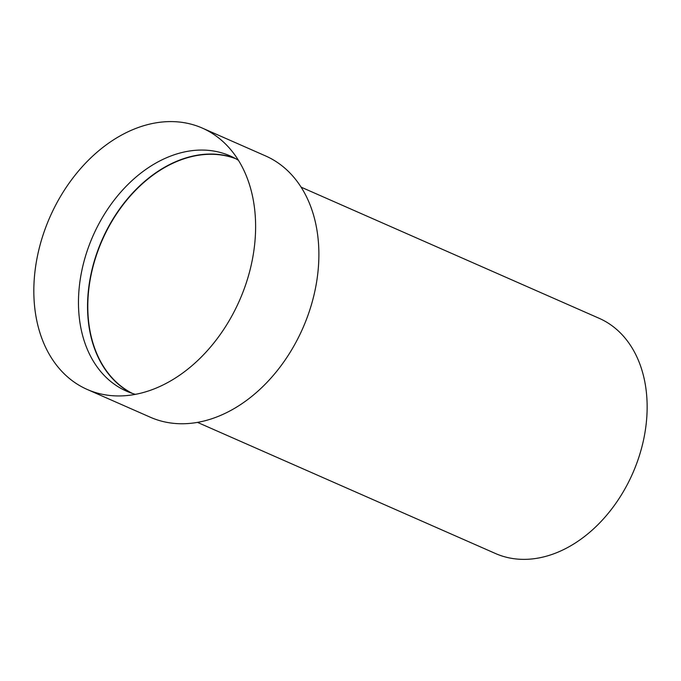 <?xml version="1.0" encoding="UTF-8"?>
<svg xmlns="http://www.w3.org/2000/svg" width="681" height="681" viewBox="0 0 681 681"><rect width="100%" height="100%" fill="white"/><g stroke="black" fill="none" stroke-linecap="round" stroke-linejoin="round"><path stroke-width="1.02" d="M301.07 187.139L599.101 318.282A128.522 93.229 113.8 0 1 643.809 438.726A128.522 93.229 113.8 0 1 495.572 553.551L197.541 422.407M37.54 255.639A142.797 103.58 113.8 0 1 202.231 128.054A142.797 103.58 113.8 0 1 226.662 145.155A142.797 103.58 113.8 0 1 251.91 261.87A142.797 103.58 113.8 0 1 116.323 395.916A142.797 103.58 113.8 0 1 87.211 389.455A142.797 103.58 113.8 0 1 37.54 255.639M202.231 128.054L265.505 155.898A142.797 103.58 113.8 0 1 315.175 289.714A142.797 103.58 113.8 0 1 150.475 417.291L87.211 389.455M131.127 392.988A128.522 93.229 113.8 0 1 90.879 274.707A128.522 93.229 113.8 0 1 234.511 158.043M132.344 393.405A128.343 93.093 113.8 0 1 91.135 274.758A128.343 93.093 113.8 0 1 235.643 158.664M135.434 394.359A128.522 93.229 113.8 0 1 126.521 391.158A128.522 93.229 113.8 0 1 81.805 270.715A128.522 93.229 113.8 0 1 230.042 155.881A128.522 93.229 113.8 0 1 238.435 160.299"/></g></svg>
